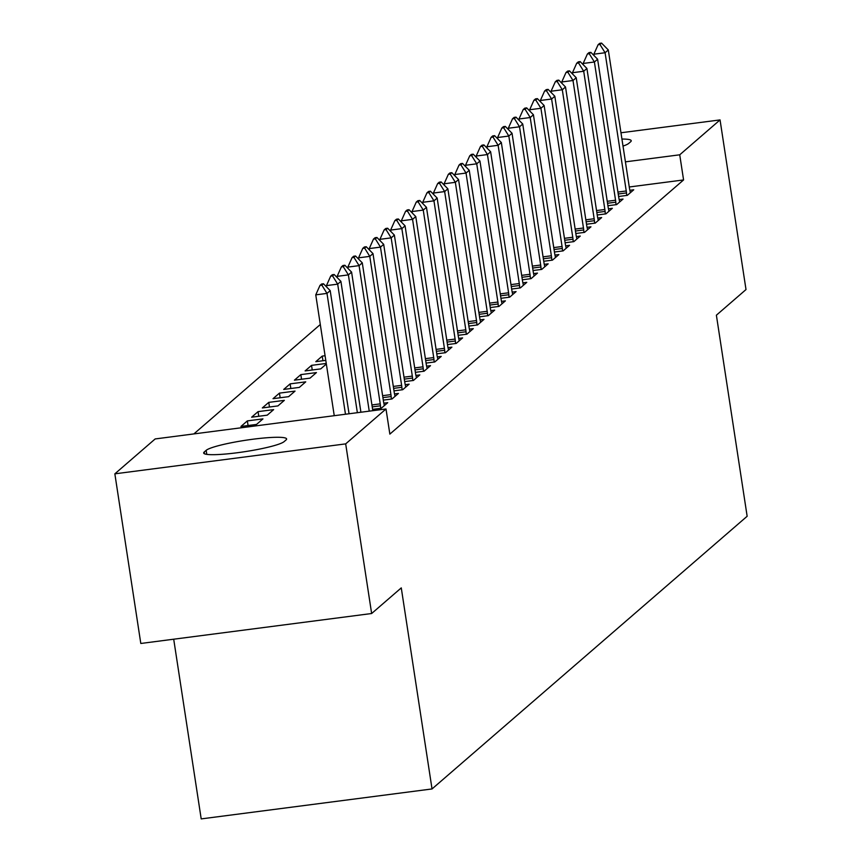 <?xml version="1.0" encoding="UTF-8"?>
<svg xmlns="http://www.w3.org/2000/svg" width="862" height="862" viewBox="0 0 862 862"><rect width="100%" height="100%" fill="white"/><g stroke="black" fill="none" stroke-linecap="round" stroke-linejoin="round"><path stroke-width="1.29" d="M320.298 324.511L193.864 433.92M173.704 639.205L201.202 818.9L432.034 788.945L747.149 516.263L716.387 315.201L746.007 289.557L720.05 119.915L679.73 154.804L625.424 161.851M432.034 788.945L401.272 587.884L371.641 613.518L140.808 643.472L114.851 473.831L155.171 438.941L386.004 408.976L345.684 443.876L114.851 473.831M607.915 205.738L616.632 204.606L623.043 199.047L619.153 199.553M586.516 224.249L595.233 223.118L601.654 217.558L597.765 218.064M565.127 242.761L573.844 241.629L580.266 236.069L576.366 236.576M543.739 261.272L552.456 260.141L558.867 254.581L554.977 255.087M522.34 279.784L531.057 278.652L537.479 273.092L533.578 273.599M500.951 298.295L509.668 297.164L516.079 291.604L512.19 292.11M479.563 316.807L488.269 315.675L494.691 310.126L490.801 310.622M458.164 335.318L466.881 334.187L473.303 328.637L469.402 329.133M312.238 369.992L311.538 365.359L305.116 370.919L320.718 368.893L326.342 364.023M311.538 365.359L326.256 363.452M436.775 353.829L445.492 352.698L451.903 347.149L448.014 347.655M283.727 389.43L299.319 387.404L305.741 381.844L290.138 383.87L283.727 389.43M415.376 372.341L424.093 371.21L430.515 365.66L426.625 366.167M262.328 407.941L277.93 405.916L284.341 400.367L268.75 402.382L262.328 407.941M393.988 390.852L402.705 389.721L409.127 384.172L405.226 384.678M240.94 426.453L256.531 424.427L262.953 418.878L247.362 420.893L240.94 426.453M372.599 409.364L381.316 408.232L387.728 402.683L383.838 403.19M386.004 408.976L389.85 434.114L683.577 179.942L629.271 186.989M383.288 400.108L392.005 398.977L398.427 393.428L394.527 393.934M251.639 417.197L267.231 415.172L273.653 409.622L258.05 411.637L251.639 417.197M404.687 381.597L413.404 380.465L419.816 374.916L415.926 375.423M273.028 398.686L288.63 396.66L295.041 391.1L279.45 393.126L273.028 398.686M426.076 363.085L434.793 361.954L441.215 356.405L437.314 356.911M294.416 380.174L310.018 378.149L316.44 372.589L300.838 374.614L294.416 380.174M447.475 344.574L456.181 343.442L462.603 337.893L458.713 338.389M322.938 360.736L322.226 356.103L315.815 361.663L325.782 360.37M322.226 356.103L325.082 355.737M468.863 326.062L477.58 324.931L483.991 319.382L480.102 319.877M490.252 307.551L498.969 306.419L505.391 300.86L501.49 301.366M511.651 289.039L520.368 287.908L526.779 282.348L522.889 282.855M533.039 270.528L541.756 269.397L548.178 263.837L544.278 264.343M554.428 252.016L563.145 250.885L569.567 245.325L565.677 245.832M575.827 233.505L584.544 232.374L590.955 226.814L587.065 227.32M597.215 214.994L605.932 213.862L612.354 208.302L608.453 208.809M618.614 196.482L627.321 195.351L633.742 189.791L629.853 190.297M621.933 139.051A40.977 4.903 171.3 0 1 631.232 140.732A40.977 4.903 171.3 0 1 630.661 141.745L628.732 143.404A40.977 4.903 171.3 0 1 623.01 146.087M620.974 132.77L720.05 119.915M371.641 613.518L345.684 443.876M683.577 179.942L679.73 154.804M284.104 441.635A40.977 4.903 171.3 0 1 241.101 452.227A40.977 4.903 171.3 0 1 203.669 453.024A40.977 4.903 171.3 0 1 204.24 452L206.169 450.341A40.977 4.903 171.3 0 1 249.161 439.739A40.977 4.903 171.3 0 1 286.604 438.952A40.977 4.903 171.3 0 1 286.022 439.976L284.104 441.635M248.062 425.526L247.362 420.893M258.762 416.271L258.05 411.637M269.461 407.015L268.75 402.382M280.15 397.759L279.45 393.126M290.85 388.503L290.138 383.87M301.549 379.248L300.838 374.614M323.465 283.76L321.601 283.997L319.996 285.387L321.86 285.15L323.465 283.76L330.2 290.623L349.045 413.782M345.479 414.245L326.989 293.403L315.761 294.858L319.996 285.387M334.251 415.7L315.761 294.858M330.2 290.623L326.989 293.403L321.86 285.15M334.165 274.504L332.29 274.741L330.685 276.131L332.56 275.894L334.165 274.504L340.899 281.368L360.919 412.241M357.364 412.693L337.688 284.148L326.461 285.602L330.685 276.131M326.676 287.024L326.461 285.602M340.899 281.368L337.688 284.148L332.56 275.894M344.865 265.248L342.99 265.485L341.384 266.875L343.259 266.638L344.865 265.248L351.588 272.112L372.75 410.344A6.4 1.185 82.6 0 0 372.804 410.7M369.238 411.152L348.388 274.892L337.15 276.346L341.384 266.875M337.376 277.769L337.15 276.346M351.588 272.112L348.388 274.892L343.259 266.638M355.553 255.992L353.689 256.229L352.084 257.619L353.959 257.382L355.553 255.992L362.288 262.856L383.439 401.089A6.4 1.185 82.6 0 0 383.784 402.942L384.355 405.593M380.713 408.308L380.476 405.808A6.4 1.185 82.6 0 0 380.228 403.858L359.077 265.636L347.849 267.091L352.084 257.619M348.065 268.513L347.849 267.091M362.288 262.856L359.077 265.636L353.959 257.382M366.253 246.737L364.378 246.974L362.783 248.364L364.648 248.127L366.253 246.737L372.987 253.6L394.139 391.833A6.4 1.185 82.6 0 0 394.484 393.686L395.055 396.337M391.402 399.052L391.165 396.552A6.4 1.185 82.6 0 0 390.928 394.602L369.776 256.38L358.549 257.835L362.783 248.364M358.764 259.257L358.549 257.835M372.987 253.6L369.776 256.38L364.648 248.127M376.953 237.481L375.078 237.718L373.472 239.108L375.347 238.86L376.953 237.481L383.687 244.345L404.838 382.577A6.4 1.185 82.6 0 0 405.172 384.43L405.754 387.081M402.101 389.796L401.864 387.297A6.4 1.185 82.6 0 0 401.627 385.346L380.476 247.125L369.248 248.579L373.472 239.108M369.464 250.002L369.248 248.579M383.687 244.345L380.476 247.125L375.347 238.86M387.652 228.225L385.777 228.462L384.172 229.852L386.047 229.604L387.652 228.225L394.376 235.089L415.527 373.321A6.4 1.185 82.6 0 0 415.872 375.175L416.443 377.825M412.801 380.541L412.564 378.041A6.4 1.185 82.6 0 0 412.316 376.091L391.165 237.869L379.937 239.324L384.172 229.852M380.153 240.746L379.937 239.324M394.376 235.089L391.165 237.869L386.047 229.604M398.341 218.97L396.466 219.207L394.871 220.597L396.735 220.349L398.341 218.97L405.075 225.833L426.227 364.066A6.4 1.185 82.6 0 0 426.571 365.919L427.143 368.57M423.49 371.285L423.264 368.785A6.4 1.185 82.6 0 0 423.016 366.835L401.864 228.613L390.637 230.068L394.871 220.597M390.852 231.49L390.637 230.068M405.075 225.833L401.864 228.613L396.735 220.349M409.041 209.714L407.166 209.951L405.56 211.341L407.435 211.093L409.041 209.714L415.775 216.577L436.926 354.81A6.4 1.185 82.6 0 0 437.26 356.663L437.842 359.314M434.189 362.029L433.952 359.529A6.4 1.185 82.6 0 0 433.715 357.579L412.564 219.357L401.336 220.812L405.56 211.341M401.552 222.234L401.336 220.812M415.775 216.577L412.564 219.357L407.435 211.093M419.74 200.458L417.865 200.695L416.26 202.085L418.135 201.837L419.74 200.458L426.464 207.322L447.615 345.554A6.4 1.185 82.6 0 0 447.96 347.408L448.542 350.058M444.889 352.773L444.652 350.274A6.4 1.185 82.6 0 0 444.415 348.323L423.253 210.091L412.025 211.556L416.26 202.085M412.251 212.979L412.025 211.556M426.464 207.322L423.253 210.091L418.135 201.837M430.429 191.192L428.565 191.439L426.959 192.829L428.823 192.582L430.429 191.192L437.163 198.066L458.315 336.299A6.4 1.185 82.6 0 0 458.659 338.152L459.23 340.802M455.589 343.518L455.351 341.018A6.4 1.185 82.6 0 0 455.104 339.068L433.952 200.835L422.725 202.301L426.959 192.829M422.94 203.723L422.725 202.301M437.163 198.066L433.952 200.835L428.823 192.582M441.128 181.936L439.254 182.184L437.648 183.574L439.523 183.326L441.128 181.936L447.863 188.81L469.014 327.032A6.4 1.185 82.6 0 0 469.348 328.896L469.93 331.547M466.277 334.262L466.04 331.762A6.4 1.185 82.6 0 0 465.803 329.812L444.652 191.579L433.424 193.045L437.648 183.574M433.64 194.467L433.424 193.045M447.863 188.81L444.652 191.579L439.523 183.326M451.828 172.68L449.953 172.928L448.348 174.318L450.223 174.07L451.828 172.68L458.552 179.555L479.703 317.776A6.4 1.185 82.6 0 0 480.048 319.64L480.63 322.291M476.977 325.006L476.74 322.507A6.4 1.185 82.6 0 0 476.503 320.556L455.351 182.324L444.113 183.789L448.348 174.318M444.339 185.211L444.113 183.789M458.552 179.555L455.351 182.324L450.223 174.07M462.517 163.424L460.653 163.672L459.047 165.062L460.911 164.814L462.517 163.424L469.251 170.299L490.403 308.521A6.4 1.185 82.6 0 0 490.747 310.385L491.318 313.035M487.676 315.751L487.439 313.251A6.4 1.185 82.6 0 0 487.192 311.301L466.04 173.068L454.813 174.533L459.047 165.062M455.028 175.956L454.813 174.533M469.251 170.299L466.04 173.068L460.911 164.814M473.216 154.169L471.342 154.417L469.736 155.806L471.611 155.559L473.216 154.169L479.951 161.043L501.102 299.265A6.4 1.185 82.6 0 0 501.447 301.129L502.018 303.78M498.365 306.495L498.128 303.995A6.4 1.185 82.6 0 0 497.891 302.045L476.74 163.812L465.512 165.278L469.736 155.806M465.728 166.7L465.512 165.278M479.951 161.043L476.74 163.812L471.611 155.559M483.916 144.913L482.041 145.161L480.436 146.551L482.311 146.303L483.916 144.913L490.64 151.787L511.802 290.009A6.4 1.185 82.6 0 0 512.136 291.873L512.718 294.524M509.065 297.239L508.828 294.739A6.4 1.185 82.6 0 0 508.591 292.789L487.439 154.557L476.201 156.022L480.436 146.551M476.427 157.444L476.201 156.022M490.64 151.787L487.439 154.557L482.311 146.303M494.605 135.657L492.741 135.905L491.135 137.295L493.01 137.047L494.605 135.657L501.339 142.532L522.491 280.753A6.4 1.185 82.6 0 0 522.835 282.617L523.406 285.268M519.764 287.983L519.527 285.484A6.4 1.185 82.6 0 0 519.28 283.533L498.128 145.301L486.901 146.766L491.135 137.295M487.116 148.189L486.901 146.766M501.339 142.532L498.128 145.301L493.01 137.047M505.304 126.402L503.43 126.649L501.835 128.039L503.699 127.791L505.304 126.402L512.039 133.276L533.19 271.498A6.4 1.185 82.6 0 0 533.535 273.362L534.106 276.012M530.453 278.728L530.216 276.228A6.4 1.185 82.6 0 0 529.979 274.278L508.828 136.045L497.6 137.511L501.835 128.039M497.816 138.933L497.6 137.511M512.039 133.276L508.828 136.045L503.699 127.791M516.004 117.146L514.129 117.394L512.524 118.784L514.398 118.536L516.004 117.146L522.738 124.02L543.89 262.242A6.4 1.185 82.6 0 0 544.224 264.106L544.806 266.757M541.153 269.472L540.916 266.972A6.4 1.185 82.6 0 0 540.679 265.022L519.527 126.789L508.289 128.244L512.524 118.784M508.515 129.677L508.289 128.244M522.738 124.02L519.527 126.789L514.398 118.536M526.693 107.89L524.829 108.138L523.223 109.528L525.098 109.28L526.693 107.89L533.427 114.754L554.578 252.986A6.4 1.185 82.6 0 0 554.923 254.85L555.494 257.501M551.852 260.216L551.615 257.716A6.4 1.185 82.6 0 0 551.368 255.766L530.216 117.534L518.989 118.988L523.223 109.528M519.204 120.421L518.989 118.988M533.427 114.754L530.216 117.534L525.098 109.28M537.392 98.634L535.517 98.882L533.923 100.272L535.787 100.024L537.392 98.634L544.127 105.498L565.278 243.73A6.4 1.185 82.6 0 0 565.623 245.595L566.194 248.245M562.541 250.961L562.315 248.461A6.4 1.185 82.6 0 0 562.067 246.51L540.916 108.278L529.688 109.733L533.923 100.272M529.904 111.166L529.688 109.733M544.127 105.498L540.916 108.278L535.787 100.024M548.092 89.379L546.217 89.626L544.612 91.016L546.486 90.769L548.092 89.379L554.826 96.242L575.978 234.475A6.4 1.185 82.6 0 0 576.312 236.339L576.893 238.989M573.241 241.705L573.004 239.205A6.4 1.185 82.6 0 0 572.767 237.255L551.615 99.022L540.388 100.477L544.612 91.016M540.603 101.91L540.388 100.477M554.826 96.242L551.615 99.022L546.486 90.769M558.791 80.123L556.917 80.371L555.311 81.761L557.186 81.513L558.791 80.123L565.515 86.987L586.666 225.219A6.4 1.185 82.6 0 0 587.011 227.083L587.593 229.734M583.94 232.449L583.703 229.949A6.4 1.185 82.6 0 0 583.466 227.999L562.304 89.767L551.077 91.221L555.311 81.761M551.303 92.654L551.077 91.221M565.515 86.987L562.304 89.767L557.186 81.513M569.48 70.867L567.616 71.115L566.011 72.494L567.875 72.257L569.48 70.867L576.215 77.731L597.366 215.963A6.4 1.185 82.6 0 0 597.711 217.827L598.282 220.478M594.64 223.193L594.403 220.694A6.4 1.185 82.6 0 0 594.155 218.743L573.004 80.511L561.776 81.965L566.011 72.494M561.992 83.398L561.776 81.965M576.215 77.731L573.004 80.511L567.875 72.257M580.18 61.611L578.305 61.859L576.7 63.238L578.574 63.001L580.18 61.611L586.914 68.475L608.066 206.708A6.4 1.185 82.6 0 0 608.4 208.572L608.981 211.222M605.329 213.938L605.092 211.438A6.4 1.185 82.6 0 0 604.855 209.488L583.703 71.255L572.476 72.71L576.7 63.238M572.691 74.143L572.476 72.71M586.914 68.475L583.703 71.255L578.574 63.001M590.879 52.356L589.005 52.604L587.399 53.983L589.274 53.746L590.879 52.356L597.603 59.219L618.754 197.452A6.4 1.185 82.6 0 0 619.099 199.316L619.681 201.967M616.028 204.682L615.791 202.182A6.4 1.185 82.6 0 0 615.554 200.232L594.403 61.999L583.165 63.454L587.399 53.983M583.391 64.887L583.165 63.454M597.603 59.219L594.403 61.999L589.274 53.746M601.568 43.1L599.704 43.348L598.099 44.727L599.963 44.49L601.568 43.1L608.303 49.964L629.454 188.196A6.4 1.185 82.6 0 0 629.799 190.06L630.37 192.711M626.728 195.426L626.491 192.926A6.4 1.185 82.6 0 0 626.243 190.976L605.092 52.744L593.864 54.198L598.099 44.727M594.08 55.631L593.864 54.198M608.303 49.964L605.092 52.744L599.963 44.49M204.24 452L204.52 453.821M206.169 450.341L206.783 454.371M380.228 403.858L371.921 404.946M380.476 405.808L372.212 406.886M390.928 394.602L382.62 395.69M391.165 396.552L382.911 397.63M401.627 385.346L393.309 386.435M401.864 387.297L393.611 388.374M412.316 376.091L404.009 377.168M412.564 378.041L404.3 379.118M423.016 366.835L414.708 367.912M423.264 368.785L414.999 369.863M433.715 357.579L425.397 358.657M433.952 359.529L425.699 360.596M444.415 348.323L436.097 349.401M444.652 350.274L436.398 351.34M455.104 339.068L446.796 340.145M455.351 341.018L447.087 342.085M465.803 329.812L457.485 330.889M466.04 331.762L457.787 332.829M476.503 320.556L468.185 321.634M476.74 322.507L468.486 323.573M487.192 311.301L478.884 312.378M487.439 313.251L479.175 314.318M497.891 302.045L489.573 303.122M498.128 303.995L489.875 305.062M508.591 292.789L500.272 293.867M508.828 294.739L500.574 295.806M519.28 283.533L510.972 284.611M519.527 285.484L511.263 286.55M529.979 274.278L521.672 275.355M530.216 276.228L521.963 277.295M540.679 265.022L532.36 266.099M540.916 266.972L532.662 268.039M551.368 255.766L543.06 256.844M551.615 257.716L543.351 258.783M562.067 246.51L553.76 247.588M562.315 248.461L554.05 249.527M572.767 237.255L564.448 238.332M573.004 239.205L564.75 240.272M583.466 227.999L575.148 229.076M583.703 229.949L575.45 231.016M594.155 218.743L585.848 219.821M594.403 220.694L586.138 221.76M604.855 209.488L596.536 210.565M605.092 211.438L596.838 212.505M615.554 200.232L607.236 201.309M615.791 202.182L607.538 203.249M626.243 190.976L617.935 192.054M626.491 192.926L618.226 193.993"/></g></svg>
